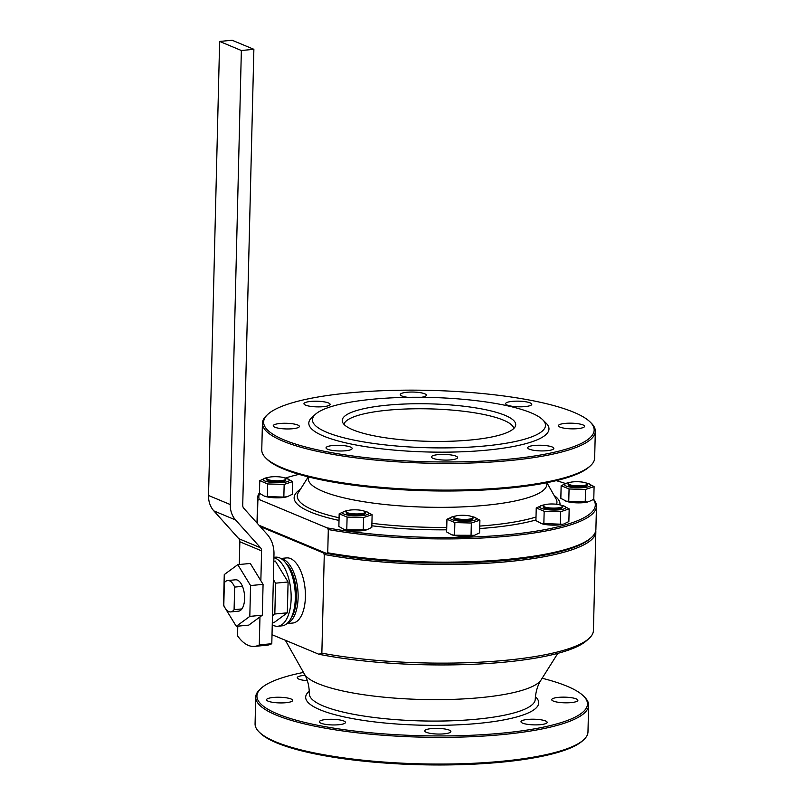 <?xml version="1.0" encoding="UTF-8"?>
<svg xmlns="http://www.w3.org/2000/svg" width="805" height="805" viewBox="0 0 805 805"><rect width="100%" height="100%" fill="white"/><g stroke="black" fill="none" stroke-linecap="round" stroke-linejoin="round"><path stroke-width="1.21" d="M593.667 499.362A169.473 36.607 -178.6 0 1 596.465 506.244L595.891 529.459A169.473 36.607 -178.6 0 1 591.504 537.458L590.317 538.535A168.285 36.346 -178.6 0 1 326.367 553.377L259.039 525.283M260.186 526.561L322.875 552.723L324.274 554.474L321.859 653.147L318.901 654.264L272.01 634.692M257.872 500.167L257.298 523.351A169.473 36.607 -178.6 0 1 257.047 521.177L257.62 497.963A169.473 36.607 -178.6 0 0 257.872 500.167L259.24 499.563L326.991 527.838L328.309 529.559L327.736 552.773L326.367 553.377A168.285 36.346 -178.6 0 1 322.875 552.723M234.094 609.667L234.637 587.087A15.758 7.466 -95.4 0 0 227.724 580.536A15.758 7.466 -95.4 0 0 224.343 582.79L223.8 605.37A15.758 7.466 84.6 0 0 230.713 611.911L238.532 611.166A15.758 7.466 84.6 0 0 241.903 608.922L234.094 609.667A15.758 7.466 84.6 0 1 230.713 611.911M227.724 580.536L235.543 579.791A15.758 7.466 84.6 0 1 242.456 586.342L234.637 587.087M250.566 585.557L237.787 564.647L224.263 574.579L223.508 605.41L236.288 626.31L249.812 616.389L250.566 585.557L263.074 584.36L262.319 615.191L249.812 616.389M242.456 586.342A15.758 7.466 84.6 0 1 241.903 608.922M266.777 478.512L266.747 479.669A9.519 2.053 1.4 0 0 276.216 481.954A9.519 2.053 1.4 0 0 285.775 480.132L285.805 478.975A9.519 2.053 1.4 0 0 284.628 477.949A9.519 2.053 1.4 0 0 273.952 476.691A9.519 2.053 1.4 0 0 266.777 478.512A9.519 2.053 1.4 0 0 276.236 480.796A9.519 2.053 1.4 0 0 285.805 478.975M268.105 477.496A13.081 2.828 1.4 0 0 265.922 477.929A13.081 2.828 1.4 0 0 263.185 479.539A13.081 2.828 1.4 0 0 279.365 482.718A13.081 2.828 1.4 0 0 287.727 478.804A13.081 2.828 1.4 0 0 286.691 478.442A13.081 2.828 1.4 0 0 284.527 477.898M267.371 496.625L283.843 497.088L287.264 496.705L292.396 494.25L292.708 481.571L284.155 484.409L267.683 483.956L267.371 496.625L264.402 496.132L259.452 493.324L259.763 480.645L265.922 477.929M267.683 483.956L259.763 480.645M292.708 481.571L286.691 478.442M287.264 496.705L286.238 496.967A13.081 2.828 -178.6 0 1 265.469 496.454L264.402 496.132M283.843 497.088L284.155 484.409M263.074 584.36L250.295 563.46L237.787 564.647M262.319 615.191L248.795 625.123L236.288 626.31M273.358 579.54L275.582 583.172L274.827 614.004L272.472 615.734L273.982 554.102A30.922 26.394 112.6 0 0 267.079 534.248L243.794 508.287A4.76 4.065 112.6 0 1 242.728 505.208L253.877 49.316L241.359 50.504L230.27 504.554A23.788 20.306 112.6 0 0 235.573 519.96L260.518 547.762A4.76 4.065 112.6 0 1 261.585 550.851L260.85 580.727M239.296 564.506L239.85 541.785A4.76 4.065 112.6 0 0 238.793 538.696L213.848 510.893L235.573 519.96M259.965 616.922L259.28 644.896L271.798 643.708A52.325 24.804 84.6 0 1 267.019 645.197L254.511 646.385A52.325 24.804 84.6 0 1 237.556 635.829L237.787 626.169M272.472 615.734L271.798 643.708M259.28 644.896A52.325 24.804 84.6 0 1 254.511 646.385M253.877 49.316L232.142 40.25L219.634 41.437L208.535 495.488A23.788 20.306 112.6 0 0 213.848 510.893M241.359 50.504L219.634 41.437M272.301 622.879L273.811 622.738L287.335 612.816L288.089 581.985L275.32 561.075L273.811 561.226M287.335 612.816L274.827 614.004M288.089 581.985L275.582 583.172M273.891 557.754A34.494 16.352 84.6 0 1 291.048 593.074A34.494 16.352 84.6 0 1 277.836 626.24A34.494 16.352 84.6 0 1 273.74 625.576A34.494 16.352 84.6 0 1 272.251 624.811M277.836 626.24L282.002 625.847A34.494 16.352 -95.4 0 0 295.012 589.964A34.494 16.352 -95.4 0 0 275.461 557.181L273.901 557.322M285.795 562.997A31.516 14.943 84.6 0 1 296.21 589.844A31.516 14.943 84.6 0 1 291.048 618.18M542.137 678.253A165.307 35.702 -178.6 0 1 583.565 696.073L584.692 697.211A166.504 35.963 -178.6 0 1 588.626 705.261A166.504 35.963 -178.6 0 1 463.066 737.018A166.504 35.963 -178.6 0 1 276.236 715.092A166.504 35.963 -178.6 0 1 255.718 697.13A166.504 35.963 -178.6 0 1 260.045 689.271L261.223 688.195A165.307 35.702 -178.6 0 1 303.475 672.427M255.718 697.13L255.074 723.826A166.504 35.963 1.4 0 0 258.999 731.876A166.504 35.963 1.4 0 0 275.582 741.797A166.504 35.963 1.4 0 0 444.199 764.056A166.504 35.963 1.4 0 0 583.655 739.815A166.504 35.963 1.4 0 0 587.972 731.966L588.626 705.261M258.999 731.876L260.136 733.013A165.307 35.702 1.4 0 0 420.623 764.75A165.307 35.702 1.4 0 0 582.468 740.892L583.655 739.815M583.565 696.073A165.307 35.702 -178.6 0 1 480.384 734.814A165.307 35.702 -178.6 0 1 277.302 713.834A165.307 35.702 -178.6 0 1 261.223 688.195M444.098 733.838A13.081 2.828 -178.6 0 1 424.728 730.89A13.081 2.828 -178.6 0 1 437.88 728.384A13.081 2.828 -178.6 0 1 450.891 731.534A13.081 2.828 -178.6 0 1 444.098 733.838M540.356 724.671A13.081 2.828 -178.6 0 1 520.986 721.723A13.081 2.828 -178.6 0 1 534.138 719.217A13.081 2.828 -178.6 0 1 547.148 722.367A13.081 2.828 -178.6 0 1 540.356 724.671M571.087 702.604A13.081 2.828 -178.6 0 1 551.717 699.666A13.081 2.828 -178.6 0 1 564.869 697.16A13.081 2.828 -178.6 0 1 577.879 700.3A13.081 2.828 -178.6 0 1 571.087 702.604M307.329 680.698A13.081 2.828 -178.6 0 1 297.256 677.699A13.081 2.828 -178.6 0 1 305.065 675.315M285.896 702.705A13.081 2.828 -178.6 0 1 266.525 699.766A13.081 2.828 -178.6 0 1 279.677 697.261A13.081 2.828 -178.6 0 1 292.688 700.4A13.081 2.828 -178.6 0 1 285.896 702.705M338.694 724.742A13.081 2.828 -178.6 0 1 319.333 721.793A13.081 2.828 -178.6 0 1 332.475 719.288A13.081 2.828 -178.6 0 1 345.486 722.437A13.081 2.828 -178.6 0 1 338.694 724.742M257.016 523.029A169.473 36.607 -178.6 0 1 257.107 522.344M595.781 530.626A169.473 36.607 -178.6 0 1 595.841 531.783A169.473 36.607 -178.6 0 1 501.515 562.212A169.473 36.607 -178.6 0 1 324.274 554.474M595.841 531.783L593.426 630.456A169.473 36.607 -178.6 0 1 589.029 638.456A169.473 36.607 -178.6 0 1 321.859 653.147M589.029 638.456L586.654 640.599A167.098 36.094 -178.6 0 1 318.901 654.264M280.804 558.459L286.58 557.915A32.703 15.506 84.6 0 1 305.115 588.998A32.703 15.506 84.6 0 1 292.779 623.03L287.003 623.573M281.136 558.66A32.703 15.506 84.6 0 1 297.82 589.693A32.703 15.506 84.6 0 1 287.294 623.312M565.784 501.163L587.62 501.998A13.081 2.828 -178.6 0 1 566.851 501.495L560.833 498.355L561.145 485.687L567.304 482.97A13.081 2.828 1.4 0 0 564.567 484.57A13.081 2.828 1.4 0 0 580.747 487.76A13.081 2.828 1.4 0 0 589.109 483.845A13.081 2.828 1.4 0 0 588.073 483.473A13.081 2.828 1.4 0 0 585.909 482.94M588.646 501.736L593.778 499.281L594.09 486.602L585.537 489.45L569.065 488.987L561.145 485.687M568.159 483.543L568.129 484.701A9.519 2.053 1.4 0 0 577.598 486.995A9.519 2.053 1.4 0 0 587.157 485.174L587.187 484.006A9.519 2.053 1.4 0 0 586.01 482.98A9.519 2.053 1.4 0 0 575.334 481.732A9.519 2.053 1.4 0 0 568.159 483.543A9.519 2.053 1.4 0 0 577.618 485.828A9.519 2.053 1.4 0 0 587.187 484.006M569.487 482.537A13.081 2.828 1.4 0 0 567.304 482.97M594.09 486.602L588.073 483.473M568.753 501.666L569.065 488.987M585.225 502.129L585.537 489.45M540.88 523.441L562.705 524.276A13.081 2.828 -178.6 0 1 541.936 523.763L535.929 520.634L536.231 507.955L542.389 505.238A13.081 2.828 1.4 0 0 545.951 509.474A13.081 2.828 1.4 0 0 561.779 509.464A13.081 2.828 1.4 0 0 564.204 506.124A13.081 2.828 1.4 0 0 563.158 505.751A13.081 2.828 1.4 0 0 560.994 505.208M563.731 524.015L568.863 521.56L569.175 508.881L560.632 511.728L544.16 511.266L536.231 507.955M543.254 505.822L543.224 506.979A9.519 2.053 1.4 0 0 552.683 509.263A9.519 2.053 1.4 0 0 562.242 507.442L562.272 506.285A9.519 2.053 1.4 0 0 561.105 505.258A9.519 2.053 1.4 0 0 550.429 504A9.519 2.053 1.4 0 0 543.254 505.822A9.519 2.053 1.4 0 0 552.713 508.106A9.519 2.053 1.4 0 0 562.272 506.285M544.583 504.816A13.081 2.828 1.4 0 0 542.389 505.238M569.175 508.881L563.158 505.751M543.848 523.944L544.16 511.266M560.32 524.407L560.632 511.728M471.821 516.558A9.519 2.053 1.4 0 0 461.144 515.311A9.519 2.053 1.4 0 0 453.97 517.122A9.519 2.053 1.4 0 0 463.439 519.406A9.519 2.053 1.4 0 0 472.998 517.585A9.519 2.053 1.4 0 0 471.821 516.558M453.97 517.122L453.95 518.279A9.519 2.053 1.4 0 0 463.408 520.573A9.519 2.053 1.4 0 0 472.968 518.742L472.998 517.585M471.036 535.707L471.348 523.029L454.875 522.566L454.573 535.245L474.457 535.315L479.589 532.86L479.901 520.181L473.883 517.052A13.081 2.828 1.4 0 0 471.72 516.518M479.901 520.181L471.348 523.029M454.573 535.245L451.605 534.741L446.644 531.934L446.956 519.255L453.114 516.548A13.081 2.828 1.4 0 0 450.377 518.148A13.081 2.828 1.4 0 0 466.568 521.328A13.081 2.828 1.4 0 0 474.92 517.424A13.081 2.828 1.4 0 0 473.883 517.052M454.875 522.566L446.956 519.255M455.308 516.116A13.081 2.828 1.4 0 0 453.114 516.548M474.457 535.315L473.431 535.577A13.081 2.828 -178.6 0 1 452.662 535.073L451.605 534.741M364.041 511.084A9.519 2.053 1.4 0 0 353.365 509.827A9.519 2.053 1.4 0 0 346.19 511.648A9.519 2.053 1.4 0 0 355.649 513.932A9.519 2.053 1.4 0 0 365.218 512.111A9.519 2.053 1.4 0 0 364.041 511.084M346.19 511.648L346.16 512.805A9.519 2.053 1.4 0 0 355.629 515.089A9.519 2.053 1.4 0 0 365.188 513.268L365.218 512.111M363.256 530.233L363.568 517.555L347.096 517.092L346.784 529.771L366.678 529.841L371.809 527.386L372.121 514.707L366.104 511.578A13.081 2.828 1.4 0 0 363.941 511.044M372.121 514.707L363.568 517.555M346.784 529.771L343.816 529.267L338.865 526.46L339.177 513.781L345.335 511.064A13.081 2.828 1.4 0 0 342.598 512.674A13.081 2.828 1.4 0 0 358.778 515.854A13.081 2.828 1.4 0 0 367.14 511.95A13.081 2.828 1.4 0 0 366.104 511.578M347.096 517.092L339.177 513.781M347.519 510.642A13.081 2.828 1.4 0 0 345.335 511.064M366.678 529.841L365.651 530.103A13.081 2.828 -178.6 0 1 344.882 529.589L343.816 529.267M262.42 423.158L261.766 449.864A166.504 35.963 1.4 0 0 265.69 457.914A166.504 35.963 1.4 0 0 282.273 467.826A166.504 35.963 1.4 0 0 450.901 490.094A166.504 35.963 1.4 0 0 590.347 465.853A166.504 35.963 1.4 0 0 594.664 457.995L595.318 431.299A166.504 35.963 -178.6 0 1 469.758 463.056A166.504 35.963 -178.6 0 1 282.927 441.13A166.504 35.963 -178.6 0 1 262.42 423.158A166.504 35.963 -178.6 0 1 266.737 415.31L267.924 414.233A165.307 35.702 -178.6 0 1 429.769 390.375A165.307 35.702 -178.6 0 1 590.256 422.112A165.307 35.702 -178.6 0 1 487.075 460.852A165.307 35.702 -178.6 0 1 284.004 439.872A165.307 35.702 -178.6 0 1 267.924 414.233M265.69 457.914L266.827 459.051A165.307 35.702 1.4 0 0 427.314 490.788A165.307 35.702 1.4 0 0 589.159 466.92L590.347 465.853M590.256 422.112L591.393 423.239A166.504 35.963 -178.6 0 1 595.318 431.299M450.79 459.876A13.081 2.828 -178.6 0 1 431.43 456.928A13.081 2.828 -178.6 0 1 444.571 454.423A13.081 2.828 -178.6 0 1 457.582 457.572A13.081 2.828 -178.6 0 1 450.79 459.876M547.048 450.709A13.081 2.828 -178.6 0 1 527.688 447.761A13.081 2.828 -178.6 0 1 540.829 445.256A13.081 2.828 -178.6 0 1 553.84 448.395A13.081 2.828 -178.6 0 1 547.048 450.709M577.779 428.642A13.081 2.828 -178.6 0 1 558.418 425.694A13.081 2.828 -178.6 0 1 571.56 423.189A13.081 2.828 -178.6 0 1 584.571 426.338A13.081 2.828 -178.6 0 1 577.779 428.642M524.981 406.606A13.081 2.828 -178.6 0 1 505.61 403.667A13.081 2.828 -178.6 0 1 518.762 401.162A13.081 2.828 -178.6 0 1 531.773 404.301A13.081 2.828 -178.6 0 1 524.981 406.606M407.843 397.328A13.081 2.828 -178.6 0 1 400.216 394.571A13.081 2.828 -178.6 0 1 413.357 392.065A13.081 2.828 -178.6 0 1 426.368 395.205A13.081 2.828 -178.6 0 1 421.478 397.278M323.318 406.676A13.081 2.828 -178.6 0 1 303.958 403.738A13.081 2.828 -178.6 0 1 317.1 401.232A13.081 2.828 -178.6 0 1 330.11 404.372A13.081 2.828 -178.6 0 1 323.318 406.676M292.587 428.743A13.081 2.828 -178.6 0 1 273.227 425.795A13.081 2.828 -178.6 0 1 286.369 423.289A13.081 2.828 -178.6 0 1 299.38 426.439A13.081 2.828 -178.6 0 1 292.587 428.743M345.395 450.78A13.081 2.828 -178.6 0 1 326.025 447.832A13.081 2.828 -178.6 0 1 339.167 445.326A13.081 2.828 -178.6 0 1 352.177 448.476A13.081 2.828 -178.6 0 1 345.395 450.78M259.24 499.563A168.285 36.346 -178.6 0 1 259.643 493.475M285.292 478.069A168.285 36.346 -178.6 0 1 299.058 474.366M556.225 480.655A168.285 36.346 -178.6 0 1 565.422 483.483M593.476 499.482A168.285 36.346 -178.6 0 1 513.65 534.138A168.285 36.346 -178.6 0 1 326.991 527.838M257.62 497.963A169.473 36.607 -178.6 0 1 259.462 492.801M596.465 506.244A169.473 36.607 -178.6 0 1 504.031 536.512A169.473 36.607 -178.6 0 1 328.309 529.559M591.504 537.458A169.473 36.607 -178.6 0 1 327.736 552.773M343.966 424.326A85.038 18.364 -178.6 0 1 429.317 408.87A85.038 18.364 -178.6 0 1 513.811 428.471M352.932 429.83A86.769 18.736 -178.6 0 1 342.487 421.981A86.769 18.736 -178.6 0 1 429.437 403.848A86.769 18.736 -178.6 0 1 515.401 426.207A86.769 18.736 -178.6 0 1 446.886 441.341A86.769 18.736 -178.6 0 1 352.932 429.83M326.82 432.315A116.554 25.176 -178.6 0 1 315.49 414.243A116.554 25.176 -178.6 0 1 429.598 397.418A116.554 25.176 -178.6 0 1 542.751 419.797A116.554 25.176 -178.6 0 1 469.999 447.107A116.554 25.176 -178.6 0 1 326.82 432.315M542.751 419.797L546.142 423.189A120.116 25.941 -178.6 0 1 471.167 451.343A120.116 25.941 -178.6 0 1 323.61 436.099A120.116 25.941 -178.6 0 1 311.927 417.473L315.49 414.243M261.585 550.851L239.85 541.785M260.518 547.762L238.793 538.696M208.535 495.488L230.27 504.554M304.421 674.107C307.631 679.631 309.271 686.202 309.331 693.809A112.982 24.402 -178.6 0 0 323.258 705.955A112.982 24.402 -178.6 0 0 449.935 720.837A112.982 24.402 -178.6 0 0 535.234 699.324C535.677 691.737 537.629 685.256 541.111 679.893A119.351 25.78 -178.6 0 1 444.702 699.575A119.351 25.78 -178.6 0 1 318.227 683.676A119.351 25.78 -178.6 0 1 304.421 674.107L285.342 640.257M535.406 696.707A116.554 25.176 -178.6 0 1 464.374 724.49A116.554 25.176 -178.6 0 1 320.038 709.769A116.554 25.176 -178.6 0 1 309.291 691.183M546.676 482.748A119.351 25.78 -178.6 0 1 460.38 506.969A119.351 25.78 -178.6 0 1 322.926 491.372A119.351 25.78 -178.6 0 1 308.486 476.922M339.076 517.776A129.877 28.054 -178.6 0 1 313.266 510.048A129.877 28.054 -178.6 0 1 298.424 492.479L308.255 476.862M546.917 482.698L555.973 498.768A129.877 28.054 -178.6 0 1 556.607 504.262M536.009 517.021A129.877 28.054 -178.6 0 1 479.75 526.078M446.755 527.396A129.877 28.054 -178.6 0 1 371.91 523.31M339.016 520.412A132.966 28.718 -178.6 0 1 310.519 512.04A132.966 28.718 -178.6 0 1 300.456 489.239M554.102 495.437A132.966 28.718 -178.6 0 1 559.938 504.866M535.939 519.96A132.966 28.718 -178.6 0 1 479.689 528.553M446.695 529.811A132.966 28.718 -178.6 0 1 371.85 525.786M541.111 679.893L557.825 653.348"/></g></svg>
